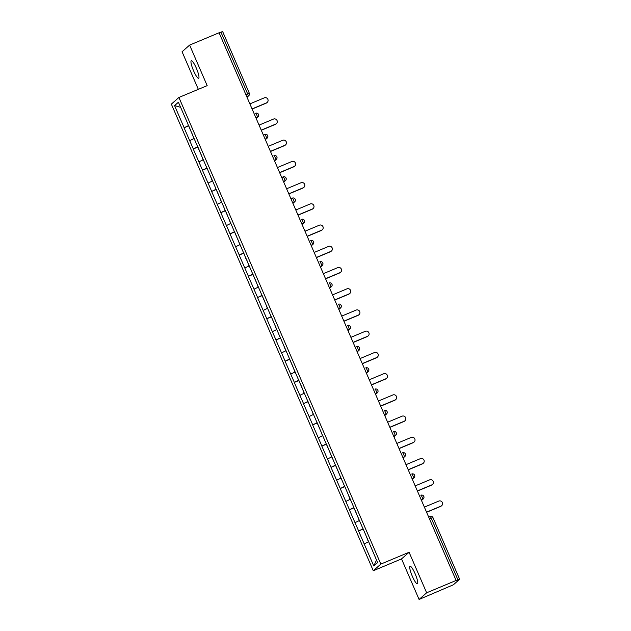 <?xml version="1.0" encoding="UTF-8"?>
<svg xmlns="http://www.w3.org/2000/svg" width="631" height="631" viewBox="0 0 631 631"><rect width="100%" height="100%" fill="white"/><g stroke="black" fill="none" stroke-linecap="round" stroke-linejoin="round"><path stroke-width="0.95" d="M412.327 576.277A9.504 1.783 67.3 0 1 410.063 566.267A9.504 1.783 67.3 0 1 415.143 573.792A9.504 1.783 67.3 0 1 417.406 583.801A9.504 1.783 67.3 0 1 412.327 576.277M193.559 70.751A9.504 1.783 67.3 0 1 191.303 60.742A9.504 1.783 67.3 0 1 196.383 68.266A9.504 1.783 67.3 0 1 198.647 78.276A9.504 1.783 67.3 0 1 193.559 70.751M419.079 599.45L426.643 592.793L409.093 552.259L401.537 558.908L419.079 599.45L453.381 584.779L459.644 579.25L455.779 580.749L456.11 580.457L219.099 32.757L189.623 45.093L182.067 51.75L198.331 89.334M401.537 558.908L373.284 570.74L171.356 104.123L178.912 97.466L380.84 564.09L373.284 570.74M376.518 560.052L373.789 565.975L377.622 562.6L362.541 527.54M373.789 565.975L358.566 531.002L363.204 529.062M363.085 528.786L358.566 531.002M358.629 530.939L349.377 509.777L354.015 507.837M353.896 507.569L349.377 509.777M349.448 509.722L340.196 488.56L344.834 486.611M344.715 486.343L340.196 488.56M340.259 488.497L331.015 467.334L335.653 465.394M335.534 465.118L331.015 467.334M331.078 467.271L321.826 446.109L326.464 444.169M326.345 443.901L321.826 446.109M321.897 446.054L312.645 424.892L317.283 422.944M317.164 422.675L312.645 424.892M312.708 424.829L303.464 403.666L308.094 401.726M307.983 401.45L303.464 403.666M303.527 403.611L294.275 382.441L298.913 380.501M298.794 380.233L294.275 382.441M294.346 382.386L285.094 361.224L289.732 359.276M289.613 359.007L285.094 361.224M285.157 361.161L275.913 339.999L280.543 338.058M280.432 337.79L275.913 339.999M275.976 339.943L266.724 318.773L271.362 316.833M271.243 316.565L266.724 318.773M266.795 318.718L257.543 297.556L262.18 295.616M262.062 295.34L257.543 297.556M257.606 297.493L248.362 276.331L252.992 274.39M252.881 274.122L248.362 276.331M248.425 276.275L239.173 255.105L243.811 253.165M243.692 252.897L239.173 255.105M239.244 255.05L229.992 233.888L234.629 231.948M234.511 231.672L229.992 233.888M230.055 233.825L220.803 212.663L225.441 210.722M225.322 210.454L220.803 212.663M220.874 212.608L211.622 191.438L216.259 189.497M216.141 189.229L211.622 191.438M211.693 191.382L202.441 170.22L207.078 168.28M206.96 168.004L202.441 170.22M202.504 170.157L193.252 148.995L197.889 147.055M197.771 146.786L193.252 148.995M193.323 148.94L184.071 127.777L188.708 125.829M188.59 125.561L184.071 127.777M184.134 127.714L174.574 105.606L178.407 102.23L188.054 124.315M206.337 166.781L187.975 124.339M206.408 166.726L215.605 187.983M270.628 315.342L215.526 188.006M270.691 315.287L279.809 336.568M279.872 336.504L289.069 357.761M344.092 485.121L288.99 357.785M344.163 485.065L353.36 506.322M362.462 527.563L353.281 506.346M359.418 520.528L355.04 522.642M350.229 499.302L345.851 501.424M341.048 478.085L336.67 480.199M331.867 456.86L327.489 458.974M322.678 435.635L318.3 437.756M313.497 414.417L309.119 416.531M304.316 393.192L299.938 395.306M295.127 371.967L290.749 374.088M285.946 350.749L281.568 352.863M276.764 329.524L272.387 331.638M267.576 308.299L263.198 310.42M258.394 287.081L254.017 289.195M249.213 265.856L244.836 267.978M240.025 244.631L235.647 246.753M230.843 223.413L226.466 225.527M221.662 202.188L217.285 204.31M212.473 180.963L208.096 183.085M203.292 159.746L198.915 161.859M194.111 138.52L189.734 140.642M245.822 94.508L247.589 93.774L220.921 32.142L219.154 32.883M220.921 32.142L222.609 31.589M180.592 107.294L174.574 105.606M426.643 592.793L456.11 580.457M409.093 552.259L380.84 564.09M178.912 97.466L207.173 85.635L189.623 45.093M368.599 541.745L364.221 543.867M267.197 102.435L266.866 102.727A2.745 2.69 -131.4 0 1 266.14 103.176L266.471 102.885A2.745 2.69 48.6 0 0 267.662 98.941A2.745 2.69 48.6 0 0 264.294 97.852L249.876 103.886M191.083 131.319L188.803 126.042M191.832 133.046L193.851 138.402M266.471 102.885L252.053 108.918M266.14 103.176L252.116 109.053M276.378 123.652L276.047 123.944A2.745 2.69 -131.4 0 1 275.321 124.402L275.652 124.11A2.745 2.69 48.6 0 0 276.851 120.166A2.745 2.69 48.6 0 0 273.475 119.078L259.065 125.112M200.264 152.536L197.984 147.268M201.013 154.272L203.032 159.627M275.652 124.11L261.242 130.144M275.321 124.402L261.297 130.27M285.559 144.878L285.236 145.169A2.745 2.69 -131.4 0 1 284.502 145.627L284.833 145.335A2.745 2.69 48.6 0 0 286.032 141.383A2.745 2.69 48.6 0 0 282.656 140.295L268.246 146.337M209.445 173.762L207.165 168.485M210.202 175.497L212.221 180.852M284.833 145.335L270.423 151.369M284.502 145.627L270.478 151.495M294.748 166.103L294.417 166.395A2.745 2.69 -131.4 0 1 293.691 166.844L294.022 166.552A2.745 2.69 48.6 0 0 295.213 162.609A2.745 2.69 48.6 0 0 291.845 161.52L277.427 167.554M218.634 194.987L216.354 189.71M219.383 196.714L221.402 202.07M294.022 166.552L279.604 172.586M293.691 166.844L279.667 172.72M303.929 187.32L303.598 187.612A2.745 2.69 -131.4 0 1 302.872 188.07L303.203 187.778A2.745 2.69 48.6 0 0 304.402 183.834A2.745 2.69 48.6 0 0 301.026 182.745L286.616 188.779M227.815 216.204L225.535 210.935M228.564 217.94L230.583 223.295M303.203 187.778L288.793 193.812M302.872 188.07L288.848 193.938M313.118 208.545L312.787 208.837A2.745 2.69 -131.4 0 1 312.053 209.287L312.384 209.003A2.745 2.69 48.6 0 0 313.583 205.051A2.745 2.69 48.6 0 0 310.207 203.963L295.797 209.997M237.004 237.43L234.716 232.153M237.753 239.165L239.772 244.52M312.384 209.003L297.974 215.037M312.053 209.287L298.029 215.163M322.299 229.771L321.968 230.055A2.745 2.69 -131.4 0 1 321.242 230.512L321.573 230.22A2.745 2.69 48.6 0 0 322.764 226.277A2.745 2.69 48.6 0 0 319.396 225.188L304.978 231.222M245.924 258.734L243.905 253.378M246.934 260.382L248.953 265.738M321.573 230.22L307.163 236.254M321.242 230.512L307.218 236.388M331.48 250.988L331.149 251.28A2.745 2.69 -131.4 0 1 330.423 251.737L330.754 251.446A2.745 2.69 48.6 0 0 331.953 247.502A2.745 2.69 48.6 0 0 328.577 246.413L314.167 252.447M255.366 279.872L253.086 274.603M256.115 281.607L258.134 286.963M330.754 251.446L316.344 257.48M330.423 251.737L316.399 257.606M340.669 272.213L340.338 272.505A2.745 2.69 -131.4 0 1 339.612 272.955L339.935 272.671A2.745 2.69 48.6 0 0 341.134 268.719A2.745 2.69 48.6 0 0 337.759 267.631L323.348 273.665M264.555 301.097L262.267 295.821M265.304 302.833L267.323 308.188M339.935 272.671L325.525 278.705M339.612 272.955L325.58 278.831M349.85 293.439L349.519 293.723A2.745 2.69 -131.4 0 1 348.793 294.18L349.124 293.888A2.745 2.69 48.6 0 0 350.315 289.945A2.745 2.69 48.6 0 0 346.947 288.856L332.529 294.89M273.736 322.315L271.456 317.046M274.485 324.05L276.504 329.406M349.124 293.888L334.714 299.922M348.793 294.18L334.769 300.056M359.031 314.656L358.7 314.948A2.745 2.69 -131.4 0 1 357.974 315.405L358.305 315.114A2.745 2.69 48.6 0 0 359.504 311.17A2.745 2.69 48.6 0 0 356.129 310.081L341.718 316.115M282.917 343.54L280.637 338.271M283.666 345.275L285.685 350.631M358.305 315.114L343.895 321.147M357.974 315.405L343.95 321.274M368.22 335.881L367.889 336.173A2.745 2.69 -131.4 0 1 367.163 336.623L367.487 336.331A2.745 2.69 48.6 0 0 368.685 332.387A2.745 2.69 48.6 0 0 365.31 331.299L350.899 337.333M292.106 364.765L289.818 359.489M292.855 366.501L294.874 371.856M367.487 336.331L353.076 342.373M367.163 336.623L353.131 342.499M377.401 357.099L377.07 357.391A2.745 2.69 -131.4 0 1 376.344 357.848L376.675 357.556A2.745 2.69 48.6 0 0 377.866 353.612A2.745 2.69 48.6 0 0 374.498 352.524L360.08 358.558M301.287 385.983L299.007 380.714M302.036 387.718L304.055 393.074M376.675 357.556L362.265 363.59M376.344 357.848L362.32 363.724M386.582 378.324L386.251 378.616A2.745 2.69 -131.4 0 1 385.525 379.073L385.856 378.781A2.745 2.69 48.6 0 0 387.055 374.83A2.745 2.69 48.6 0 0 383.68 373.749L369.269 379.783M310.207 407.295L308.188 401.939M311.217 408.943L313.236 414.299M385.856 378.781L371.446 384.815M385.525 379.073L371.501 384.942M395.771 399.549L395.44 399.841A2.745 2.69 -131.4 0 1 394.714 400.291L395.045 399.999A2.745 2.69 48.6 0 0 396.236 396.055A2.745 2.69 48.6 0 0 392.861 394.967L378.45 401M319.657 428.433L317.369 423.156M320.406 430.161L322.425 435.524M395.045 399.999L380.627 406.033M394.714 400.291L380.682 406.167M404.952 420.767L404.621 421.058A2.745 2.69 -131.4 0 1 403.895 421.516L404.226 421.224A2.745 2.69 48.6 0 0 405.417 417.28A2.745 2.69 48.6 0 0 402.05 416.192L387.631 422.226M328.838 449.651L326.558 444.382M329.587 451.386L331.606 456.741M404.226 421.224L389.816 427.258M403.895 421.516L389.871 427.384M414.133 441.992L413.802 442.284A2.745 2.69 -131.4 0 1 413.076 442.741L413.408 442.449A2.745 2.69 48.6 0 0 414.606 438.498A2.745 2.69 48.6 0 0 411.231 437.417L396.82 443.451M338.019 470.876L335.739 465.599M338.768 472.611L340.795 477.967M413.408 442.449L398.997 448.483M413.076 442.741L399.052 448.609M423.322 463.217L422.991 463.509A2.745 2.69 -131.4 0 1 422.265 463.959L422.596 463.667A2.745 2.69 48.6 0 0 423.787 459.723A2.745 2.69 48.6 0 0 420.412 458.634L406.001 464.668M347.208 492.101L344.92 486.824M347.957 493.828L349.976 499.184M422.596 463.667L408.178 469.701M422.265 463.959L408.233 469.835M432.503 484.434L432.172 484.726A2.745 2.69 -131.4 0 1 431.446 485.184L431.778 484.892A2.745 2.69 48.6 0 0 432.969 480.948A2.745 2.69 48.6 0 0 429.601 479.86L415.19 485.894M356.389 513.318L354.109 508.05M357.138 515.054L359.157 520.409M431.778 484.892L417.367 490.926M431.446 485.184L417.422 491.052M441.684 505.66L441.353 505.952A2.745 2.69 -131.4 0 1 440.627 506.409L440.959 506.117A2.745 2.69 48.6 0 0 442.157 502.166A2.745 2.69 48.6 0 0 438.782 501.077L424.371 507.119M365.57 534.544L363.29 529.267M366.327 536.279L368.346 541.635M440.959 506.117L426.548 512.151M440.627 506.409L426.603 512.277M246.958 97.142L248.141 96.101A2.224 0.418 67.3 0 0 247.589 93.774L249.277 93.214A2.224 2.185 -131.4 0 1 248.141 96.101L246.76 96.677M457.932 579.85L431.265 518.217L429.498 518.958M432.953 517.665L431.265 518.217A2.224 0.418 -112.7 0 0 430.074 516.458A2.224 0.418 -112.7 0 0 430.05 516.473L428.67 517.049M258.458 114.44A2.224 2.185 -131.4 0 1 257.913 116.956A2.224 2.224 0 0 0 255.579 113.233L255.555 113.241A2.224 0.418 -112.7 0 1 255.579 113.233A2.224 0.418 -112.7 0 1 256.77 114.992A2.224 0.418 67.3 0 1 257.322 117.327L255.941 117.902M256.147 118.368L257.322 117.327A2.224 2.185 -131.4 0 0 257.913 116.956L256.186 118.47M267.639 135.665A2.224 2.185 -131.4 0 1 267.094 138.181A2.224 2.224 0 0 0 264.76 134.45L263.356 135.042L264.744 134.466A2.224 0.418 -112.7 0 1 264.76 134.45A2.224 0.418 -112.7 0 1 265.951 136.217A2.224 0.418 67.3 0 1 266.511 138.544L265.13 139.128M265.328 139.585L266.511 138.544A2.224 2.185 -131.4 0 0 267.094 138.181L265.375 139.696M276.828 156.882A2.224 2.185 -131.4 0 1 276.283 159.398A2.224 2.224 0 0 0 273.949 155.676L273.925 155.691A2.224 0.418 -112.7 0 1 273.949 155.676A2.224 0.418 -112.7 0 1 275.14 157.434A2.224 0.418 67.3 0 1 275.692 159.769L274.311 160.345M274.509 160.81L275.692 159.769A2.224 2.185 -131.4 0 0 276.283 159.398L274.556 160.921M281.726 177.492L283.106 176.909A2.224 0.418 -112.7 0 1 283.13 176.893A2.224 0.418 -112.7 0 1 284.321 178.66A2.224 0.418 67.3 0 1 284.873 180.994L283.493 181.57M283.698 182.028L284.873 180.994A2.224 2.185 -131.4 0 0 285.464 180.624A2.224 2.224 0 0 0 283.13 176.893L281.726 177.485M290.915 198.71L292.295 198.134A2.224 0.418 -112.7 0 0 292.295 198.134A2.224 0.418 -112.7 0 1 293.502 199.885A2.224 0.418 67.3 0 1 294.062 202.212L292.681 202.796M292.879 203.253L294.062 202.212A2.224 2.185 -131.4 0 0 294.645 201.849A2.224 2.224 0 0 0 292.319 198.118L290.907 198.71M304.379 220.55A2.224 2.185 -131.4 0 1 303.834 223.066A2.224 2.224 0 0 0 301.5 219.343L301.476 219.359A2.224 0.418 -112.7 0 1 301.5 219.343A2.224 0.418 -112.7 0 1 302.691 221.102A2.224 0.418 67.3 0 1 303.243 223.437L301.863 224.013M302.06 224.478L303.243 223.437A2.224 2.185 -131.4 0 0 303.834 223.066L302.107 224.589M313.56 241.776A2.224 2.185 -131.4 0 1 313.015 244.292A2.224 2.224 0 0 0 310.681 240.561L310.657 240.577A2.224 0.418 -112.7 0 1 310.681 240.561A2.224 0.418 -112.7 0 1 311.872 242.328A2.224 0.418 67.3 0 1 312.424 244.662L311.044 245.238M311.249 245.696L312.424 244.662A2.224 2.185 -131.4 0 0 313.015 244.292L311.296 245.806M322.749 262.993A2.224 2.185 -131.4 0 1 322.196 265.517A2.224 2.224 0 0 0 319.87 261.786L319.846 261.802A2.224 0.418 -112.7 0 1 319.87 261.786A2.224 0.418 -112.7 0 1 321.061 263.553A2.224 0.418 67.3 0 1 321.613 265.88L320.232 266.463M320.43 266.921L321.613 265.88A2.224 2.185 -131.4 0 0 322.196 265.517L320.477 267.031M331.93 284.218A2.224 2.185 -131.4 0 1 331.385 286.734A2.224 2.224 0 0 0 329.051 283.011L329.027 283.019A2.224 0.418 -112.7 0 1 329.051 283.011A2.224 0.418 -112.7 0 1 330.242 284.77A2.224 0.418 67.3 0 1 330.794 287.105L329.414 287.681M329.611 288.146L330.794 287.105A2.224 2.185 -131.4 0 0 331.385 286.734L329.658 288.249M341.111 305.443A2.224 2.185 -131.4 0 1 340.566 307.96A2.224 2.224 0 0 0 338.232 304.229L338.208 304.245A2.224 0.418 -112.7 0 1 338.232 304.229A2.224 0.418 -112.7 0 1 339.423 305.996A2.224 0.418 67.3 0 1 339.975 308.33L338.595 308.906M338.8 309.364L339.975 308.33A2.224 2.185 -131.4 0 0 340.566 307.96L338.847 309.474M350.3 326.661A2.224 2.185 -131.4 0 1 349.748 329.177A2.224 2.224 0 0 0 347.421 325.454L347.397 325.47A2.224 0.418 -112.7 0 1 347.421 325.454A2.224 0.418 -112.7 0 1 348.612 327.221A2.224 0.418 67.3 0 1 349.164 329.548L347.784 330.123M347.981 330.589L349.164 329.548A2.224 2.185 -131.4 0 0 349.748 329.177L348.028 330.699M355.198 347.271L356.578 346.687A2.224 0.418 -112.7 0 0 356.578 346.687A2.224 0.418 -112.7 0 1 357.793 348.438A2.224 0.418 67.3 0 1 358.345 350.773L356.965 351.349M357.162 351.814L358.345 350.773A2.224 2.185 -131.4 0 0 358.936 350.402A2.224 2.224 0 0 0 356.602 346.679L355.198 347.263M368.662 369.111A2.224 2.185 -131.4 0 1 368.118 371.627A2.224 2.224 0 0 0 365.783 367.897L365.759 367.912A2.224 0.418 -112.7 0 1 365.783 367.897A2.224 0.418 -112.7 0 1 366.974 369.663A2.224 0.418 67.3 0 1 367.526 371.998L366.146 372.574M366.351 373.031L367.526 371.998A2.224 2.185 -131.4 0 0 368.118 371.627L366.398 373.142M377.851 390.329A2.224 2.185 -131.4 0 1 377.299 392.845A2.224 2.224 0 0 0 374.972 389.122L374.948 389.138A2.224 0.418 -112.7 0 1 374.972 389.122A2.224 0.418 -112.7 0 1 376.163 390.889A2.224 0.418 67.3 0 1 376.715 393.216L375.335 393.791M375.532 394.257L376.715 393.216A2.224 2.185 -131.4 0 0 377.299 392.845L375.579 394.367M387.032 411.554A2.224 2.185 -131.4 0 1 386.487 414.07A2.224 2.224 0 0 0 384.153 410.347L384.129 410.355A2.224 0.418 -112.7 0 1 384.153 410.347A2.224 0.418 -112.7 0 1 385.344 412.106A2.224 0.418 67.3 0 1 385.896 414.441L384.516 415.017M384.713 415.482L385.896 414.441A2.224 2.185 -131.4 0 0 386.487 414.07L384.76 415.584M396.213 432.779A2.224 2.185 -131.4 0 1 395.669 435.295A2.224 2.224 0 0 0 393.334 431.565L393.31 431.58A2.224 0.418 -112.7 0 1 393.334 431.565A2.224 0.418 -112.7 0 1 394.525 433.331A2.224 0.418 67.3 0 1 395.077 435.658L393.697 436.242M393.902 436.699L395.077 435.658A2.224 2.185 -131.4 0 0 395.669 435.295L393.949 436.81M405.402 453.997A2.224 2.185 -131.4 0 1 404.85 456.513A2.224 2.224 0 0 0 402.523 452.79L402.499 452.806A2.224 0.418 -112.7 0 1 402.523 452.79A2.224 0.418 -112.7 0 1 403.714 454.549A2.224 0.418 67.3 0 1 404.266 456.883L402.886 457.459M403.083 457.925L404.266 456.883A2.224 2.185 -131.4 0 0 404.85 456.513L403.13 458.035M414.583 475.222A2.224 2.185 -131.4 0 1 414.039 477.738A2.224 2.224 0 0 0 411.704 474.015L411.68 474.023A2.224 0.418 -112.7 0 1 411.704 474.015A2.224 0.418 -112.7 0 1 412.895 475.774A2.224 0.418 67.3 0 1 413.447 478.109L412.067 478.684M412.264 479.15L413.447 478.109A2.224 2.185 -131.4 0 0 414.039 477.738L412.311 479.252M423.764 496.447A2.224 2.185 -131.4 0 1 423.22 498.963A2.224 2.224 0 0 0 420.885 495.232L420.861 495.248A2.224 0.418 -112.7 0 1 420.885 495.232A2.224 0.418 -112.7 0 1 422.076 496.999A2.224 0.418 67.3 0 1 422.628 499.326L421.248 499.91M421.453 500.367L422.628 499.326A2.224 2.185 -131.4 0 0 423.22 498.963L421.5 500.478M286.009 178.108A2.224 2.185 -131.4 0 1 285.464 180.624L283.745 182.138M295.19 199.325A2.224 2.185 -131.4 0 1 294.645 201.849L292.926 203.363M359.481 347.886A2.224 2.185 -131.4 0 1 358.936 350.402L357.209 351.917M222.633 31.55L249.3 93.175A2.224 2.224 0 0 1 248.732 95.731L247.005 97.253M428.67 517.041L430.074 516.458A2.224 2.224 0 0 1 432.976 517.625L459.644 579.25"/></g></svg>
